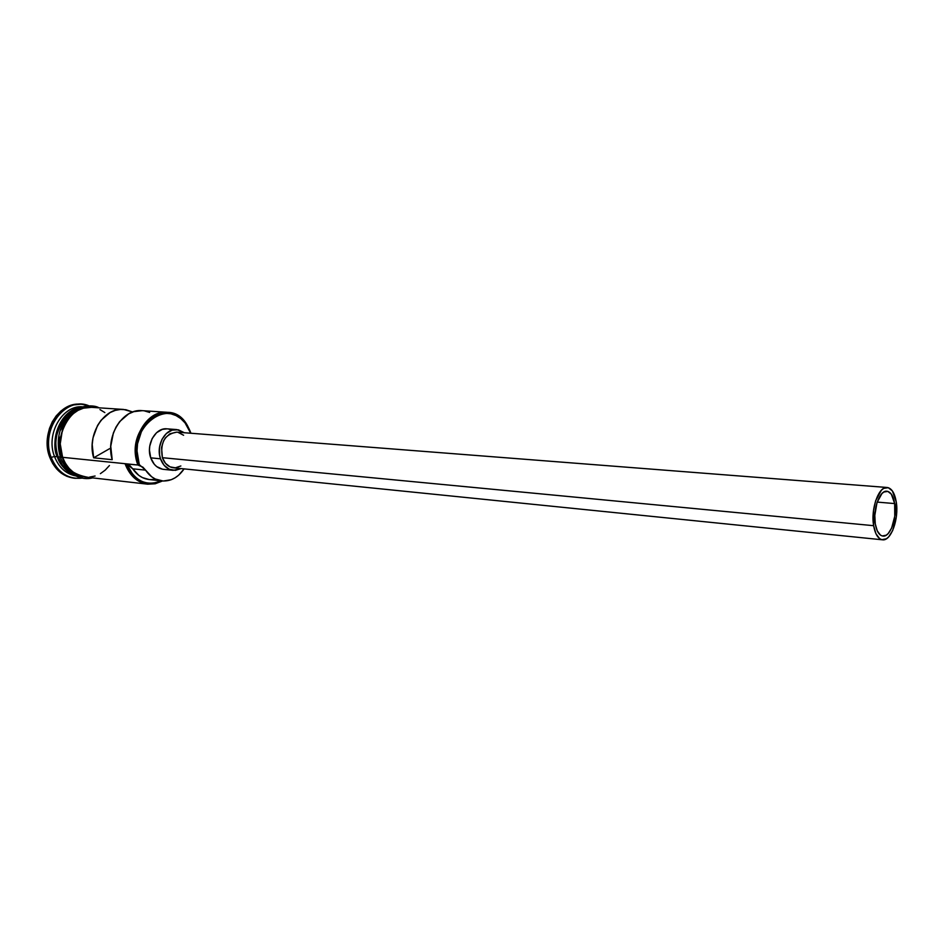 <?xml version="1.0" encoding="UTF-8"?>
<svg xmlns="http://www.w3.org/2000/svg" width="944" height="944" viewBox="0 0 944 944"><rect width="100%" height="100%" fill="white"/><g stroke="black" fill="none" stroke-linecap="round" stroke-linejoin="round"><path stroke-width="1.42" d="M137.883 465.003L139.287 464.625C125.174 427.49 171.053 393.636 187.891 427.077L190.7 433.237L185.036 422.877L180.859 418.664L176.068 415.584L170.852 413.779L165.389 413.307L159.902 414.227L154.592 416.505L149.671 420.056L145.352 424.765L141.801 430.44L137.541 443.763L137.022 450.89L139.287 464.625L137.883 465.003L139.535 465.333L139.287 464.625L145.588 470.147L132.738 468.802L130.036 465.817L126.685 464.023L133.057 474.879L137.399 478.832L142.273 481.617L147.512 483.116L152.916 483.304L161.377 480.874C146.167 486.738 134.603 481.121 126.685 464.023L137.883 465.003C128.785 441.119 146.521 409.767 167.112 412.28C178.31 413.602 186.251 420.587 190.936 433.249L187.868 426.417C170.581 392.02 123.357 426.806 137.883 465.003L142.886 467.138L145.588 470.147L132.738 468.802L126.685 464.023L125.045 463.693L62.599 457.321L137.883 465.003M894.664 503.577C897.189 517.926 890.227 537.396 882.9 536.074C879.171 535.413 876.634 531.378 875.289 523.955L874.805 515.448L877 502.609L881.92 493.582L883.879 492.013L887.844 491.411L891.348 494.184L894.664 503.577L894.759 516.274L891.608 528.121L888.174 533.561L886.239 535.189L882.286 535.968L880.41 535.071L877.259 530.847L875.289 523.955C872.669 509.536 879.702 489.971 886.923 491.234C890.77 491.883 893.343 495.989 894.664 503.577L877.177 502.09L894.664 503.577M887.207 487.493L176.681 432.14C164.728 434.181 159.961 442.701 162.38 457.698L873.637 525.69C870.569 508.863 878.793 486.018 887.207 487.493C891.702 488.249 894.711 493.051 896.245 501.901C899.184 518.657 891.065 541.349 882.51 539.803C878.168 539.036 875.206 534.328 873.637 525.69L162.38 457.698L161.542 447.35L163.631 440.742L165.377 437.91L169.92 433.768L176.74 432.14M176.752 429.579L167.005 428.836C155.559 427.349 145.742 444.659 150.721 457.852L160.515 458.808C155.548 445.521 165.377 428.092 176.835 429.591L184.304 432.73L178.369 429.803L172.15 430.122L166.38 433.485L161.943 439.408L159.56 446.972L159.583 455.008L160.515 458.808L150.721 457.852L149.459 450.111L149.754 446.099L152.137 438.582L156.562 432.706L162.333 429.367L167.088 428.847M57.372 456.778L58.032 456.601L62.198 464.66L58.15 456.613L57.372 456.778C49.383 436.612 62.186 409.684 80.547 407.301C55.613 412.091 51.153 447.373 57.372 456.778L54.481 456.483C45.583 434.358 62.103 405.271 82.222 406.758C62.103 405.271 45.583 434.358 54.481 456.483L57.372 456.778C59.33 464.188 65.018 470.313 74.458 475.139C66.587 472.071 60.9 465.958 57.372 456.778M58.245 456.872C60.074 463.492 65.006 469.298 73.03 474.266C66.269 470.844 61.336 465.038 58.245 456.872L60.298 457.085L58.245 456.872C50.716 437.709 61.738 412.068 78.989 407.902C55.519 415.053 52.628 447.668 58.245 456.872M51.177 457.392L54.481 456.483C58.882 467.551 66.056 474.041 76.016 475.965C66.056 474.041 58.882 467.551 54.481 456.483L51.177 457.392C41.442 433.272 60.027 401.743 81.833 404.315L88.878 405.79C65.573 395.607 39.908 429.85 51.177 457.392L49.737 457.238L51.177 457.392C57.761 472.732 68.157 479.635 82.388 478.101L75.201 478.301C64.109 476.602 56.097 469.628 51.177 457.392M123.381 409.425L91.391 407.336C70.942 404.905 53.501 434.606 62.599 457.321L65.372 463.256L69.054 468.342L73.514 472.401L78.541 475.28L85.231 477.039M93.657 457.816C86.588 434.771 103.958 407.159 123.511 409.436L132.703 412.009L125.859 409.708L120.537 409.436L115.227 410.392L110.082 412.563L101.067 420.245L97.527 425.496L93.008 437.898L92.205 444.6L93.657 457.816L109.622 448.66L93.657 457.816L112.194 459.681L93.657 457.816M167.112 412.28L142.155 410.652C122.578 408.363 105.126 436.34 112.194 459.681L110.755 446.288L113.374 432.966L116.1 426.936L119.664 421.614L128.703 413.838L133.847 411.631L142.273 410.664M66.611 415.419C56.18 427.101 53.312 440.824 58.032 456.601C52.51 445.757 55.366 432.033 66.611 415.419M81.113 404.28L80.393 404.221C58.575 401.66 40.002 433.154 49.737 457.238L47.884 450.3L47.2 442.984L47.743 435.609L49.466 428.446L52.309 421.803L56.156 415.95L60.853 411.088L66.186 407.43L71.968 405.106L80.535 404.233M62.422 457.427C53.206 446.63 66.375 401.235 94.742 407.56L89.031 407.065L83.391 407.95L77.939 410.168L72.912 413.637L68.487 418.251L64.853 423.821L60.546 436.907L60.038 443.904L62.422 457.427L60.51 457.675L62.422 457.427C64.947 468.118 73.632 474.785 88.476 477.404L78.47 475.505L73.396 472.614L68.912 468.531L65.207 463.398L62.422 457.427M154.415 479.351L150.344 479.611M149.069 479.517L142.45 477.593L138.827 475.387L132.738 468.802C137.01 475.092 142.438 478.655 148.999 479.505L161.79 480.921M98.955 407.832C94.919 404.917 79.084 403.938 68.853 415.077C58.528 427.408 55.743 441.615 60.51 457.687L60.959 457.274M73.856 478.148L66.788 476.295L61.407 473.251L56.652 468.944L52.711 463.539L49.737 457.238C54.658 469.475 62.67 476.437 73.762 478.136L75.201 478.301M63.744 463.244L67.461 468.366L71.945 472.448L77.007 475.339L82.47 476.932M87.568 406.97L81.927 407.843L76.476 410.062L71.449 413.543L67.024 418.145L60.711 429.992M59.083 436.777L59.212 450.701M89.55 477.109L95.096 476.024M100.383 473.664L105.221 470.112L109.433 465.534M104.843 412.587L99.946 409.566M91.533 407.348L83.426 408.186L78.022 410.38L73.018 413.838L68.629 418.416L65.03 423.939L62.363 430.204L60.239 443.892L62.599 457.321C67.213 468.873 74.718 475.434 85.137 477.027L147.689 484.178C137.199 482.561 129.658 475.741 125.045 463.693C133.541 482.478 145.99 488.249 162.392 480.98L155.182 483.788L147.689 484.178M184.092 468.885C178.145 477.522 170.734 481.546 161.861 480.933C155.288 480.083 149.86 476.496 145.588 470.147L151.677 476.779L155.3 479.009L163.206 481.039L171.277 479.694L175.112 477.806L178.676 475.174L184.092 468.885M162.462 469.203L156.692 466.596L154.25 464.236L150.721 457.852C153.27 464.649 157.483 468.472 163.371 469.333L173.118 470.336M168.539 429.048L171.513 430.051M149.648 412.434L144.515 410.923M109.622 448.66L110.708 448.766L109.622 448.66M181.083 468.578L173.177 470.348C167.277 469.487 163.064 465.64 160.515 458.808L164.044 465.215L169.271 469.274L175.372 470.372L181.083 468.578M180.859 465.97L175.372 467.823L170.026 466.867L165.46 463.303L162.38 457.698C164.61 463.681 168.303 467.056 173.472 467.799L882.463 539.803M177.979 432.328L183.608 435.255M873.637 525.69L875.949 533.726L879.631 538.646L881.814 539.685L886.44 538.764L888.693 536.853L892.694 530.504L896.352 516.698L896.245 501.901L892.387 490.951L888.304 487.706L883.678 488.378L881.389 490.207L875.643 500.745L873.495 510.562L873.637 525.69M187.868 426.417L187.891 427.077M80.393 404.221L81.833 404.315M92.677 477.888C82.305 480.614 68.027 476.024 60.558 457.816"/></g></svg>
